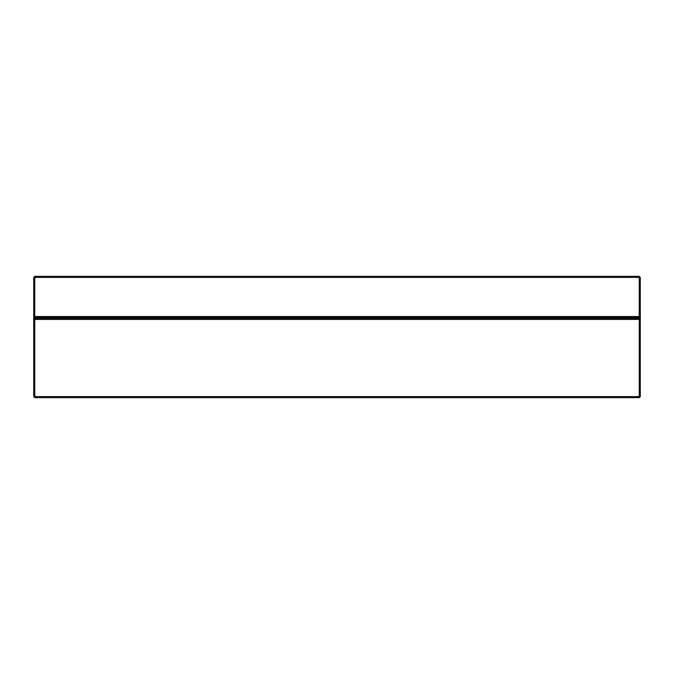 <?xml version="1.0" encoding="UTF-8"?>
<svg xmlns="http://www.w3.org/2000/svg" width="674" height="674" viewBox="0 0 674 674"><rect width="100%" height="100%" fill="white"/><g stroke="black" fill="none" stroke-linecap="round" stroke-linejoin="round"><path stroke-width="1.01" d="M640.3 277.41L639.23 276.34L34.77 276.34L33.7 277.41L33.7 316.519L639.23 316.519L639.23 317.589L640.3 316.519L639.23 316.519L639.23 277.41L640.3 277.41L640.3 319.442L639.23 318.372L640.3 318.372M33.7 396.59L34.77 396.59L34.77 397.66L33.7 396.59L33.7 316.519L34.77 317.589L639.23 317.589M33.7 277.41L34.77 277.41L34.77 317.589M33.7 318.305L640.3 318.305M34.77 276.34L34.77 277.41L639.23 277.41L639.23 276.34M34.77 397.66L212.108 397.66L212.108 396.944L212.824 396.944L212.824 397.66L461.892 397.66L461.892 396.944L462.6 396.944L462.6 397.66L639.23 397.66L639.23 318.372L34.77 318.372L33.7 319.442L34.77 319.442L34.77 318.372L33.7 318.372M640.3 396.59L34.77 396.59L34.77 319.442L640.3 319.442L640.3 396.59L639.23 397.66"/></g></svg>
